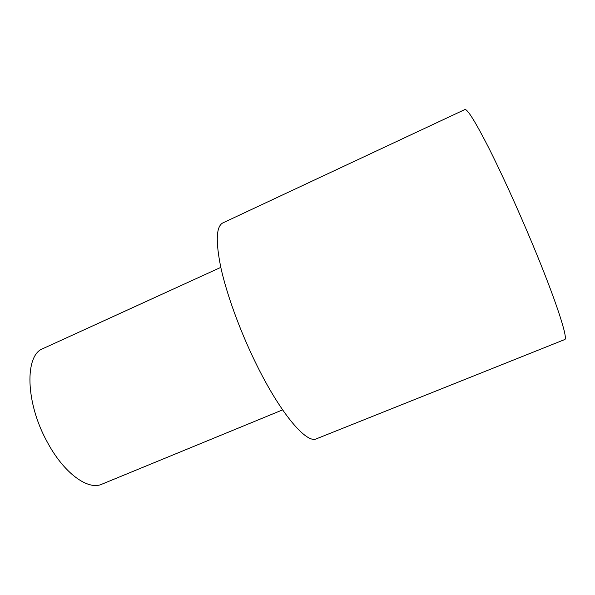 <?xml version="1.0" encoding="UTF-8"?>
<svg xmlns="http://www.w3.org/2000/svg" width="595" height="595" viewBox="0 0 595 595"><rect width="100%" height="100%" fill="white"/><g stroke="black" fill="none" stroke-linecap="round" stroke-linejoin="round"><path stroke-width="0.89" d="M464.859 109.554C467.209 108.707 474.877 120.904 487.87 146.147C500.64 171.293 517.546 208.28 532.153 243.251C555.812 299.776 568.679 339.626 564.618 339.589L316.488 438.783C306.603 444.234 279.851 412.96 255.062 361.604C239.629 329.846 226.74 294.22 220.938 267.981C215.494 241.354 216.134 226.331 222.872 222.902L464.859 109.554M220.812 267.393L42.974 348.588C24.67 354.888 25.243 402.354 47.213 441.951C63.806 473.218 88.134 490.659 101.79 484.218L282.603 409.881"/></g></svg>
